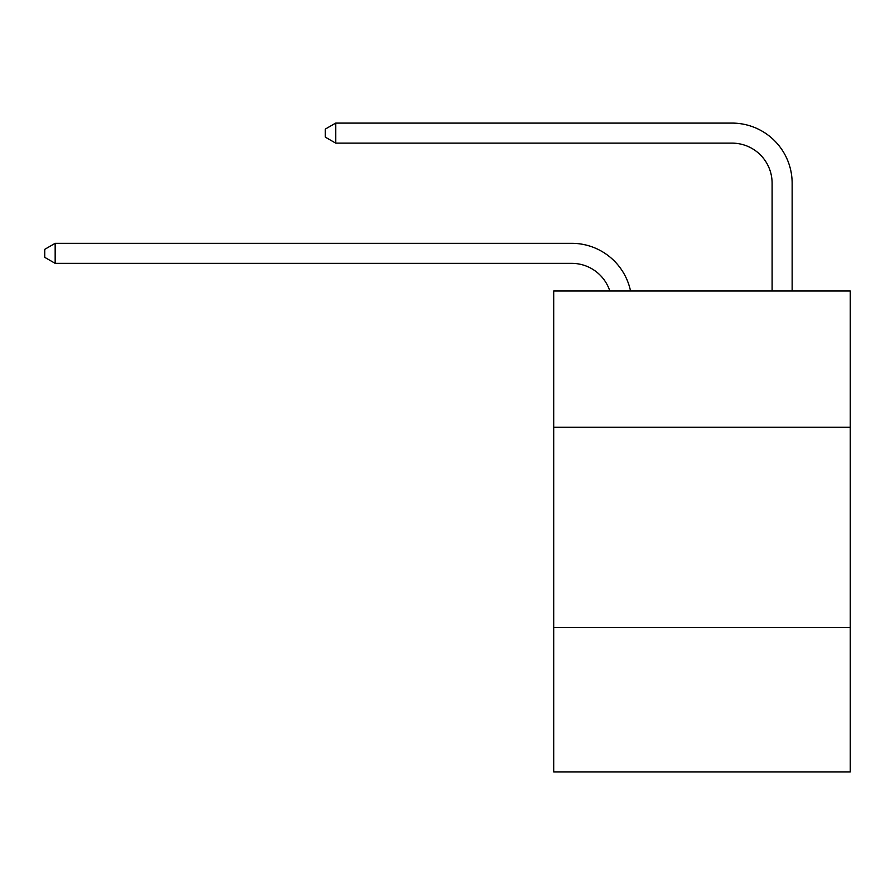 <?xml version="1.0" encoding="UTF-8"?>
<svg xmlns="http://www.w3.org/2000/svg" width="895" height="895" viewBox="0 0 895 895"><rect width="100%" height="100%" fill="white"/><g stroke="black" fill="none" stroke-linecap="round" stroke-linejoin="round"><path stroke-width="1.34" d="M850.25 427.262L850.25 291.009L553.703 291.009L553.703 427.262L850.25 427.262L850.25 771.904L553.703 771.904L553.703 427.262M850.25 627.63L553.703 627.63M609.831 291.009A40.074 40.074 0 0 0 571.726 263.354A40.074 40.074 0 0 1 609.831 291.009A40.074 40.074 0 0 0 571.726 263.354A40.074 40.074 0 0 1 609.831 291.009A40.074 40.074 0 0 0 571.726 263.354A40.074 40.074 0 0 1 609.831 291.009A40.074 40.074 0 0 0 571.726 263.354A40.074 40.074 0 0 1 609.831 291.009A40.074 40.074 0 0 0 571.726 263.354L55.166 263.354L44.75 257.346L44.75 249.336L55.166 243.317L571.726 243.317A60.11 60.11 0 0 1 630.55 291.009M772.105 291.009L772.105 183.206A40.074 40.074 -171.3 0 0 732.032 143.133L335.692 143.133L325.277 137.125L325.277 129.104L335.692 123.096L732.032 123.096A60.11 60.11 8.7 0 1 792.142 183.206L792.142 291.009M55.166 243.317L571.726 243.317L55.166 243.317L571.726 243.317L55.166 243.317L571.726 243.317L55.166 243.317L571.726 243.317L55.166 243.317L55.166 263.354M772.105 183.206A40.074 40.074 -171.3 0 0 732.032 143.133A40.074 40.074 -171.3 0 1 772.105 183.206A40.074 40.074 -171.3 0 0 732.032 143.133A40.074 40.074 -171.3 0 1 772.105 183.206A40.074 40.074 -171.3 0 0 732.032 143.133A40.074 40.074 -171.3 0 1 772.105 183.206A40.074 40.074 -171.3 0 0 732.032 143.133A40.074 40.074 -171.3 0 1 772.105 183.206M335.692 143.133L335.692 123.096L732.032 123.096"/></g></svg>
